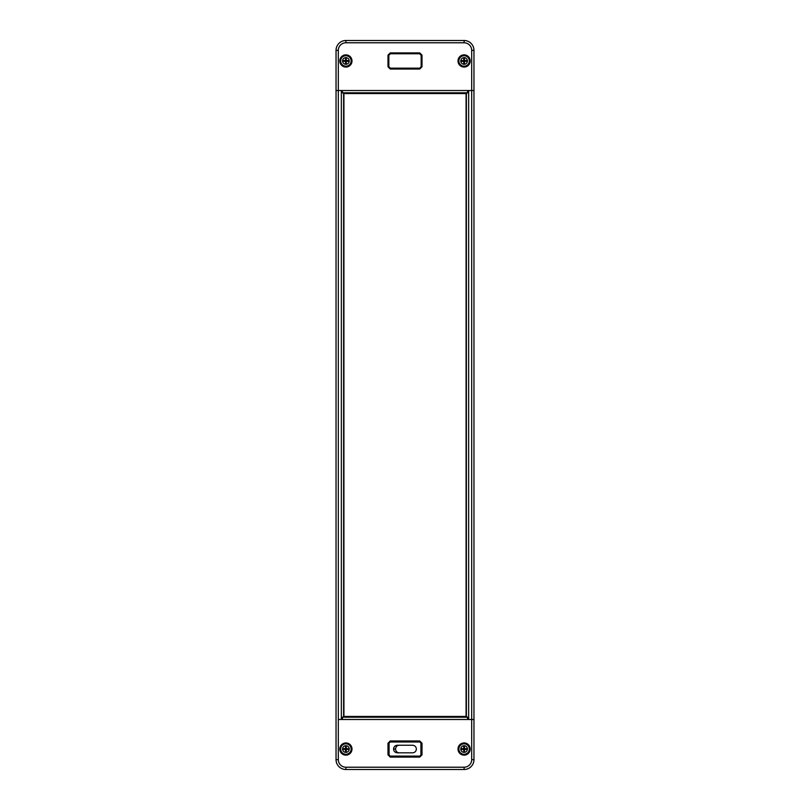 <?xml version="1.0" encoding="UTF-8"?>
<svg xmlns="http://www.w3.org/2000/svg" width="810" height="810" viewBox="0 0 810 810"><rect width="100%" height="100%" fill="white"/><g stroke="black" fill="none" stroke-linecap="round" stroke-linejoin="round"><path stroke-width="1.21" d="M473.961 719.482L468.656 719.482L468.656 90.517L473.961 90.517L473.961 759.648A9.852 9.852 0 0 1 464.11 769.5L345.89 769.5A9.852 9.852 0 0 1 336.039 759.648L336.039 90.517L338.317 90.517L336.039 90.517L336.039 50.352A9.852 9.852 0 0 1 345.89 40.5L464.11 40.5A9.852 9.852 0 0 1 473.961 50.352L473.961 90.517L338.317 90.517L338.317 719.482L341.344 719.482L341.344 90.517L338.317 90.517L338.317 50.352A7.574 7.574 0 0 1 345.89 42.778L464.11 42.778A7.574 7.574 0 0 1 471.683 50.352L471.683 719.482L473.961 719.482M338.317 719.482L471.683 719.482L471.683 759.648A7.574 7.574 0 0 1 464.11 767.222L345.89 767.222A7.574 7.574 0 0 1 338.317 759.648L338.317 719.482M466.378 716.455L466.378 93.545M343.622 93.545L343.622 716.455M466.074 716.455L466.074 93.545M343.926 716.455L343.926 93.545M345.89 54.857A6.095 6.095 0 0 0 339.795 60.963A6.095 6.095 0 0 0 345.89 67.058A6.095 6.095 0 0 0 351.996 60.963A6.095 6.095 0 0 0 345.89 54.857A6.065 6.065 0 0 0 339.825 60.963A6.065 6.065 0 0 0 345.89 67.028A6.065 6.065 0 0 0 351.955 60.963A6.065 6.065 0 0 0 345.89 54.898M464.11 54.857A6.095 6.095 0 0 0 458.004 60.963A6.095 6.095 0 0 0 464.11 67.058A6.095 6.095 0 0 0 470.205 60.963A6.095 6.095 0 0 0 464.11 54.857A6.065 6.065 0 0 0 458.045 60.963A6.065 6.065 0 0 0 464.11 67.028A6.065 6.065 0 0 0 470.175 60.963A6.065 6.065 0 0 0 464.11 54.898M421.149 66.683L421.17 55.242L419.661 53.733L390.339 53.733L388.83 55.242L388.83 66.683L390.339 68.192L419.661 68.192L421.17 66.683L421.149 55.242L419.661 53.754L390.339 53.754L388.851 55.242L388.851 66.683L390.339 68.172L419.661 68.172L421.251 66.764L421.251 55.161L419.742 53.652L390.258 53.652L388.749 55.161L387.99 55.161L390.258 52.893L390.339 53.754M388.851 55.242L388.749 66.764L390.258 68.273L419.742 68.273L422.01 66.764L419.742 69.032L390.258 69.032L387.99 66.764L387.99 55.161M390.258 52.893L419.742 52.893L419.661 53.754M388.851 66.683L387.99 66.764M419.742 52.893L422.01 55.161L421.17 55.242M390.339 68.172L390.258 69.032M419.661 68.172L419.742 69.032M342.589 92.806L467.41 92.806L466.499 93.545L343.501 93.545L342.589 92.806L342.306 90.517M467.41 92.806L467.694 90.517M464.11 55.728A5.224 5.224 0 0 1 469.334 60.963A5.224 5.224 0 0 1 464.11 66.187A5.224 5.224 0 0 1 458.875 60.963A5.224 5.224 0 0 1 464.11 55.728A5.224 5.224 0 0 0 458.875 60.963A5.224 5.224 0 0 0 464.11 66.187M464.484 61.337L466.378 61.337L466.378 60.578L464.484 60.578L464.484 58.684L463.725 58.684L463.725 60.578L461.832 60.578L461.832 61.337L463.725 61.337L463.725 63.231L464.484 63.231L464.484 61.337M464.11 755.143A6.095 6.095 0 0 0 470.205 749.037A6.095 6.095 0 0 0 464.11 742.942A6.095 6.095 0 0 0 458.004 749.037A6.095 6.095 0 0 0 464.11 755.143A6.065 6.065 0 0 0 470.175 749.037A6.065 6.065 0 0 0 464.11 742.972A6.065 6.065 0 0 0 458.045 749.037A6.065 6.065 0 0 0 464.11 755.102M345.89 755.143A6.095 6.095 0 0 0 351.996 749.037A6.095 6.095 0 0 0 345.89 742.942A6.095 6.095 0 0 0 339.795 749.037A6.095 6.095 0 0 0 345.89 755.143A6.065 6.065 0 0 0 351.955 749.037A6.065 6.065 0 0 0 345.89 742.972A6.065 6.065 0 0 0 339.825 749.037A6.065 6.065 0 0 0 345.89 755.102M388.851 743.317L388.83 754.758L390.339 756.267L419.661 756.267L421.17 754.758L421.17 743.317L419.661 741.808L390.339 741.808L388.83 743.317L388.851 754.758L390.339 756.246L419.661 756.246L421.149 754.758L421.149 743.317L419.661 741.828L390.339 741.828L388.749 743.236L388.749 754.839L390.258 756.348L419.742 756.348L421.251 754.839L422.01 754.839L419.742 757.107L419.661 756.246M421.149 754.758L421.251 743.236L419.742 741.727L390.258 741.727L387.99 743.236L390.258 740.968L419.742 740.968L422.01 743.236L422.01 754.839M419.742 757.107L390.258 757.107L390.339 756.246M421.149 743.317L422.01 743.236M390.258 757.107L387.99 754.839L388.83 754.758M419.661 741.828L419.742 740.968M390.339 741.828L390.258 740.968M467.41 717.194L342.589 717.194L343.501 716.455L466.499 716.455L467.41 717.194L467.694 719.482M342.589 717.194L342.306 719.482M464.11 743.813A5.224 5.224 0 0 1 469.334 749.037A5.224 5.224 0 0 1 464.11 754.272A5.224 5.224 0 0 1 458.875 749.037A5.224 5.224 0 0 1 464.11 743.813A5.224 5.224 0 0 0 458.875 749.037A5.224 5.224 0 0 0 464.11 754.272M464.484 749.422L466.378 749.422L466.378 748.663L464.484 748.663L464.484 746.769L463.725 746.769L463.725 748.663L461.832 748.663L461.832 749.422L463.725 749.422L463.725 751.315L464.484 751.315L464.484 749.422M345.89 55.728A5.224 5.224 0 0 1 351.125 60.963A5.224 5.224 0 0 1 345.89 66.187A5.224 5.224 0 0 1 340.666 60.963A5.224 5.224 0 0 1 345.89 55.728A5.224 5.224 0 0 0 340.666 60.963A5.224 5.224 0 0 0 345.89 66.187M346.275 61.337L348.168 61.337L348.168 60.578L346.275 60.578L346.275 58.684L345.516 58.684L345.516 60.578L343.622 60.578L343.622 61.337L345.516 61.337L345.516 63.231L346.275 63.231L346.275 61.337M345.89 743.813A5.224 5.224 0 0 1 351.125 749.037A5.224 5.224 0 0 1 345.89 754.272A5.224 5.224 0 0 1 340.666 749.037A5.224 5.224 0 0 1 345.89 743.813A5.224 5.224 0 0 0 340.666 749.037A5.224 5.224 0 0 0 345.89 754.272M346.275 749.422L348.168 749.422L348.168 748.663L346.275 748.663L346.275 746.769L345.516 746.769L345.516 748.663L343.622 748.663L343.622 749.422L345.516 749.422L345.516 751.315L346.275 751.315L346.275 749.422M399.148 752.824L412.574 752.824C414.872 752.611 416.137 751.346 416.37 749.037C416.148 746.739 414.882 745.473 412.574 745.251L399.148 745.251C396.991 745.413 395.796 746.678 395.563 749.037C395.796 751.396 396.991 752.662 399.148 752.824L397.457 752.824M397.457 745.251L399.148 745.251M389.083 754.576L389.083 743.509A1.519 1.519 0 0 1 390.602 741.99L419.398 741.99A1.519 1.519 0 0 1 420.916 743.509L420.916 754.576A1.519 1.519 0 0 1 419.398 756.084L390.602 756.084A1.519 1.519 0 0 1 389.083 754.576M422.01 55.161L422.01 66.764M345.89 42.778L345.89 40.5A9.852 9.852 0 0 0 336.039 50.352L338.317 50.352M464.11 42.778L464.11 40.5A9.852 9.852 0 0 1 473.961 50.352L471.683 50.352M464.11 64.294A3.331 3.331 0 0 0 467.441 60.963A3.331 3.331 0 0 0 464.11 57.621A3.331 3.331 0 0 0 460.779 60.963A3.331 3.331 0 0 0 464.11 64.294M387.99 754.839L387.99 743.236M464.11 767.222L464.11 769.5A9.852 9.852 0 0 0 473.961 759.648L471.683 759.648M345.89 767.222L345.89 769.5A9.852 9.852 0 0 1 336.039 759.648L338.317 759.648M464.11 752.379A3.331 3.331 0 0 0 467.441 749.037A3.331 3.331 0 0 0 464.11 745.706A3.331 3.331 0 0 0 460.779 749.037A3.331 3.331 0 0 0 464.11 752.379M345.89 64.294A3.331 3.331 0 0 0 349.221 60.963A3.331 3.331 0 0 0 345.89 57.621A3.331 3.331 0 0 0 342.559 60.963A3.331 3.331 0 0 0 345.89 64.294M345.89 752.379A3.331 3.331 0 0 0 349.221 749.037A3.331 3.331 0 0 0 345.89 745.706A3.331 3.331 0 0 0 342.559 749.037A3.331 3.331 0 0 0 345.89 752.379M395.563 749.037L393.63 749.037M397.345 752.824C395.047 752.601 393.781 751.336 393.559 749.037C393.781 746.739 395.047 745.473 397.345 745.251"/></g></svg>
